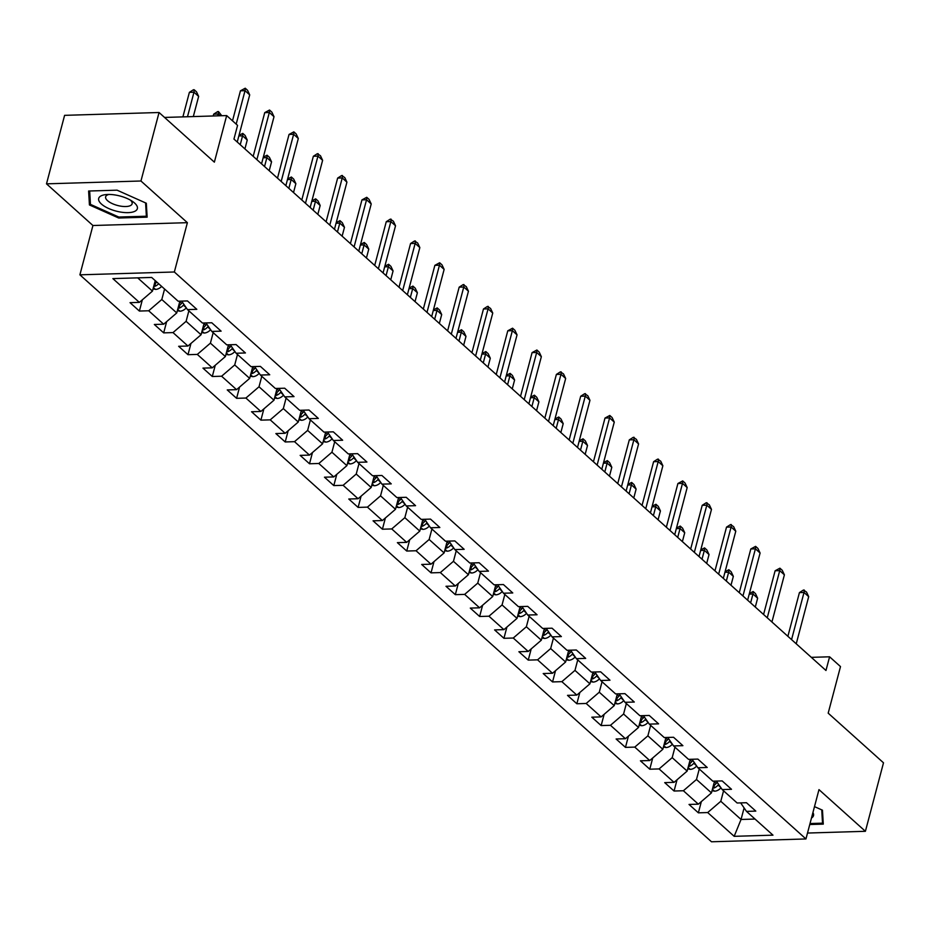 <?xml version="1.0" encoding="UTF-8"?>
<svg xmlns="http://www.w3.org/2000/svg" width="930" height="930" viewBox="0 0 930 930"><rect width="100%" height="100%" fill="white"/><g stroke="black" fill="none" stroke-linecap="round" stroke-linejoin="round"><path stroke-width="1.4" d="M79.899 274.827L711.496 841.778L805.95 838.953L174.352 271.99L79.899 274.827L92.93 225.513L187.383 222.677L140.953 181.001L46.5 183.838L92.93 225.513M46.5 183.838L64.6 115.343L159.053 112.507L214.365 162.157L226.664 115.576L164.552 117.436M807.507 833.048L865.4 831.304L883.5 762.809L828.188 713.159L840.499 666.589L829.595 656.801L811.32 657.347M140.953 181.001L159.053 112.507M740.664 802.892L746.488 811.39L755.811 811.111L746.465 802.718L737.141 802.997L722.192 789.582L731.503 789.291L722.157 780.909L712.845 781.188L697.884 767.762L707.207 767.483L697.86 759.089L688.537 759.368L673.576 745.941L682.899 745.662L673.553 737.269L664.229 737.548L649.279 724.121L658.591 723.842L649.245 715.461L639.933 715.74L624.972 702.313L634.295 702.034L624.948 693.64L615.625 693.919L600.664 680.493L609.987 680.214L600.64 671.82L591.317 672.099L576.368 658.673L585.679 658.394L576.333 650L567.021 650.291L552.06 636.864L561.383 636.585L552.036 628.192L542.713 628.471L527.752 615.044L537.075 614.765L527.729 606.372L518.405 606.651L503.456 593.224L512.767 592.945L503.421 584.552L494.109 584.831L479.148 571.415L488.471 571.125L479.124 562.743L469.801 563.022L454.84 549.595L464.163 549.316L454.817 540.923L445.493 541.202L430.544 527.775L439.855 527.496L430.509 519.103L421.197 519.382L406.236 505.955L415.559 505.676L406.212 497.294L396.889 497.573L381.928 484.146L391.251 483.867L381.904 475.474L372.581 475.753L357.632 462.326L366.943 462.047L357.597 453.654L348.285 453.933L333.324 440.506L342.647 440.227L333.3 431.834L323.977 432.125L309.016 418.698L318.339 418.419L308.993 410.025L299.669 410.304L284.719 396.877L294.031 396.599L284.685 388.205L275.373 388.484L260.412 375.057L269.735 374.778L260.377 366.385L251.065 366.664L236.104 353.249L245.427 352.958L236.081 344.577L226.757 344.856L211.808 331.429L221.119 331.15L211.773 322.757L202.461 323.036L187.5 309.609L196.823 309.33L187.465 300.936L178.153 301.215L151.671 277.442L112.867 278.605L139.349 302.378L130.037 302.669L139.384 311.05L142.348 299.797M746.488 811.39L772.981 835.163L734.177 836.326L707.695 812.553L698.372 812.832L701.348 801.59M139.384 311.05L148.695 310.771L163.657 324.198L154.334 324.477L163.68 332.87L173.003 332.591L187.953 346.018L178.641 346.297L187.988 354.69L197.3 354.411L212.261 367.838L202.949 368.117L212.296 376.499L221.607 376.22L236.569 389.647L227.245 389.926L236.592 398.319L245.915 398.04L260.865 411.467L251.553 411.746L260.9 420.139L270.223 419.86L285.173 433.287L275.861 433.566L285.208 441.959L294.519 441.669L309.481 455.096L300.158 455.375L309.504 463.768L318.827 463.489L333.777 476.916L324.465 477.195L333.812 485.588L343.135 485.309L358.085 498.736L348.773 499.015L358.12 507.408L367.431 507.129L382.393 520.544L373.07 520.823L382.416 529.216L391.739 528.938L406.689 542.364L397.377 542.643L406.724 551.037L416.047 550.758L430.997 564.185L421.685 564.464L431.032 572.857L440.343 572.578L455.305 586.005L445.982 586.284L455.328 594.665L464.651 594.386L479.601 607.813L470.289 608.092L479.636 616.485L488.959 616.206L503.909 629.633L494.597 629.912L503.944 638.306L513.255 638.027L528.217 651.453L518.894 651.732L528.24 660.114L537.563 659.835L552.513 673.262L543.201 673.541L552.548 681.934L561.871 681.655L576.821 695.082L567.509 695.361L576.856 703.754L586.167 703.475L601.129 716.902L591.806 717.181L601.152 725.574L610.475 725.295L625.425 738.711L616.113 738.99L625.46 747.383L634.783 747.104L649.733 760.531L640.421 760.81L649.768 769.203L659.079 768.924L674.041 782.351L664.717 782.63L674.064 791.023L683.387 790.744L698.337 804.171L689.025 804.45L698.372 812.832M226.664 115.576L237.569 125.364L233.953 139.07L825.968 670.495L829.595 656.801M714.554 781.13L711.45 792.895L696.489 779.48L699.267 768.994M716.356 781.084L722.192 789.582M698.337 804.171L711.45 792.895M683.387 790.744L696.489 779.48M690.258 759.322L687.142 771.086L672.192 757.659L674.959 747.174M692.048 759.264L697.884 767.762M674.041 782.351L687.142 771.086M659.079 768.924L672.192 757.659M665.95 737.502L662.846 749.266L647.885 735.839L650.651 725.365M667.752 737.444L673.576 745.941M649.733 760.531L662.846 749.266M634.783 747.104L647.885 735.839M641.642 715.682L638.538 727.446L623.577 714.019L626.355 703.545M643.444 715.635L649.279 724.121M625.425 738.711L638.538 727.446M610.475 725.295L623.577 714.019M617.346 693.861L614.23 705.638L599.28 692.211L602.047 681.725M619.136 693.815L624.972 702.313M601.129 716.902L614.23 705.638M586.167 703.475L599.28 692.211M593.038 672.053L589.934 683.817L574.973 670.39L577.739 659.916M594.84 671.995L600.664 680.493M576.821 695.082L589.934 683.817M561.871 681.655L574.973 670.39M568.73 650.233L565.626 661.997L550.665 648.57L553.443 638.096M570.532 650.175L576.368 658.673M552.513 673.262L565.626 661.997M537.563 659.835L550.665 648.57M544.434 628.413L541.318 640.189L526.368 626.762L529.135 616.276M546.224 628.366L552.06 636.864M528.217 651.453L541.318 640.189M513.255 638.027L526.368 626.762M520.126 606.604L517.022 618.369L502.061 604.942L504.827 594.468M521.928 606.546L527.752 615.044M503.909 629.633L517.022 618.369M488.959 616.206L502.061 604.942M495.818 584.784L492.714 596.548L477.753 583.122L480.531 572.648M497.62 584.726L503.456 593.224M479.601 607.813L492.714 596.548M464.651 594.386L477.753 583.122M471.522 562.964L468.406 574.728L453.456 561.313L456.223 550.827M473.312 562.917L479.148 571.415M455.305 586.005L468.406 574.728M440.343 572.578L453.456 561.313M447.214 541.155L444.11 552.92L429.149 539.493L431.915 529.007M449.016 541.097L454.84 549.595M430.997 564.185L444.11 552.92M416.047 550.758L429.149 539.493M422.906 519.335L419.802 531.1L404.841 517.673L407.619 507.199M424.708 519.277L430.544 527.775M406.689 542.364L419.802 531.1M391.739 528.938L404.841 517.673M398.61 497.515L395.494 509.28L380.544 495.853L383.311 485.379M400.4 497.469L406.236 505.955M382.393 520.544L395.494 509.28M367.431 507.129L380.544 495.853M374.302 475.695L371.198 487.471L356.237 474.044L359.003 463.559M376.104 475.649L381.928 484.146M358.085 498.736L371.198 487.471M343.135 485.309L356.237 474.044M349.994 453.887L346.89 465.651L331.929 452.224L334.695 441.75M351.796 453.828L357.632 462.326M333.777 476.916L346.89 465.651M318.827 463.489L331.929 452.224M325.698 432.066L322.582 443.831L307.632 430.404L310.399 419.93M327.488 432.008L333.324 440.506M309.481 455.096L322.582 443.831M294.519 441.669L307.632 430.404M301.39 410.246L298.286 422.022L283.325 408.596L286.091 398.11M303.18 410.2L309.016 418.698M285.173 433.287L298.286 422.022M270.223 419.86L283.325 408.596M277.082 388.438L273.978 400.202L259.017 386.775L261.783 376.301M278.884 388.38L284.719 396.877M260.865 411.467L273.978 400.202M245.915 398.04L259.017 386.775M252.786 366.618L249.67 378.382L234.72 364.955L237.487 354.481M254.576 366.56L260.412 375.057M236.569 389.647L249.67 378.382M221.607 376.22L234.72 364.955M228.478 344.798L225.374 356.562L210.413 343.147L213.179 332.661M230.268 344.751L236.104 353.249M212.261 367.838L225.374 356.562M197.3 354.411L210.413 343.147M204.17 322.989L201.066 334.753L186.105 321.327L188.871 310.841M205.972 322.931L211.808 331.429M187.953 346.018L201.066 334.753M173.003 332.591L186.105 321.327M179.874 301.169L176.758 312.933L161.808 299.507L164.575 289.032M181.664 301.111L187.5 309.609M163.657 324.198L176.758 312.933M148.695 310.771L161.808 299.507M155.229 280.639L152.462 291.113L137.686 277.861M139.349 302.378L152.462 291.113M187.383 222.677L174.352 271.99M865.4 831.304L818.981 789.628L805.95 838.953M744.105 807.914L741.047 819.47L755.032 819.051M723.563 790.814L720.797 801.288L741.047 819.47L734.177 836.326M707.695 812.553L720.797 801.288M163.68 332.87L166.656 321.617M187.988 354.69L190.964 343.437M212.296 376.499L215.26 365.257M236.592 398.319L239.568 387.066M260.9 420.139L263.876 408.886M285.208 441.959L288.172 430.706M309.504 463.768L312.48 452.515M333.812 485.588L336.788 474.335M358.12 507.408L361.084 496.155M382.416 529.216L385.392 517.964M406.724 551.037L409.7 539.784M431.032 572.857L433.996 561.604M455.328 594.665L458.304 583.424M479.636 616.485L482.612 605.232M503.944 638.306L506.908 627.053M528.24 660.114L531.216 648.873M552.548 681.934L555.524 670.681M576.856 703.754L579.82 692.501M601.152 725.574L604.128 714.321M625.46 747.383L628.436 736.13M649.768 769.203L652.732 757.95M674.064 791.023L677.04 779.77M89.431 204.949L118.691 218.015L147.138 217.167L146.324 203.24L117.064 190.173L88.617 191.022L89.431 204.949L90.303 201.659M809.763 824.526L823.283 824.12L822.469 810.193L814.482 806.624M118.947 217.039L118.691 218.015M236.185 124.132L245.032 90.675L240.44 90.815L245.229 88.222L247.566 90.315L249.705 94.872L237.243 142.023M232.512 120.819L240.44 90.815M249.705 94.872L245.032 90.675L245.229 88.222M153.043 288.916L155.659 289.404A8.149 5.975 -48.1 0 0 161.646 286.405M153.683 286.463L154.706 286.347A8.149 5.975 -48.1 0 0 158.693 283.743M156.821 282.069A8.149 5.975 131.9 0 1 154.334 283.999M193.312 116.576L198.648 96.406L193.975 92.21L187.488 116.75M189.383 92.349L193.405 89.768L194.172 89.745L193.975 92.21L189.383 92.349L182.896 116.889M194.172 89.745L196.509 91.849L198.648 96.406M118.494 211.668A19.995 7.789 -165.2 0 0 135.827 210.715A19.995 7.789 -165.2 0 0 132.641 201.508A19.995 7.789 -165.2 0 0 117.552 195.428A19.995 7.789 -165.2 0 0 106.322 194.556A19.995 7.789 -165.2 0 0 99.661 202.112A19.995 7.789 -165.2 0 0 118.494 211.668M108.961 194.44A13.694 5.336 -165.2 0 0 105.636 196.811A13.694 5.336 -165.2 0 0 119.203 205.867A13.694 5.336 -165.2 0 0 132.118 203.798A13.694 5.336 -165.2 0 0 130.398 200.101M145.591 202.914L146.37 216.213L118.808 217.039L90.454 204.379L89.675 190.999M146.952 214.016L146.37 216.213M821.748 809.867L822.515 823.166L810.018 823.538M823.096 820.958L822.515 823.166M811.483 817.982A19.995 7.789 -165.2 0 0 812.925 812.541M256.878 159.646L269.328 112.495L264.736 112.635L269.526 110.031L271.862 112.135L274.013 116.692L261.551 163.843M253.193 156.333L264.736 112.635M274.013 116.692L269.328 112.495L269.526 110.031M281.174 181.466L293.636 134.304L289.044 134.443L293.834 131.851L296.17 133.955L298.309 138.5L285.859 185.651M277.5 178.153L289.044 134.443M298.309 138.5L293.636 134.304L293.834 131.851M177.339 310.725L179.967 311.213A8.149 5.975 -48.1 0 0 186.291 307.853M177.99 308.283L179.002 308.167A8.149 5.975 -48.1 0 0 183.396 305.121L183.966 304.459M182.489 302.32L181.524 303.436A8.149 5.975 131.9 0 1 178.641 305.819M220.224 115.773L218.283 114.018L217.794 115.843M213.679 114.158L217.701 111.588L218.469 111.565L218.283 114.018L213.679 114.158L213.203 115.983M218.469 111.565L221.782 115.727M201.647 332.545L204.263 333.033A8.149 5.975 -48.1 0 0 210.599 329.673M202.298 330.092L203.31 329.987A8.149 5.975 -48.1 0 0 207.704 326.93L208.274 326.279M206.797 324.14L205.832 325.256A8.149 5.975 131.9 0 1 202.949 327.627M244.916 148.905L247.252 140.035L242.579 135.838L240.242 144.708M239.022 135.315L242.777 133.385L242.579 135.838L238.847 135.954M242.777 133.385L245.113 135.478L247.252 140.035M305.482 203.275L317.944 156.124L313.352 156.263L317.374 153.694L320.478 155.763L322.617 160.32L310.155 207.471M301.797 199.973L313.352 156.263M322.617 160.32L317.944 156.124L318.141 153.671M329.79 225.095L342.24 177.944L337.648 178.083L341.67 175.514L344.774 177.584L346.925 182.141L334.463 229.292M326.105 221.782L337.648 178.083M346.925 182.141L342.24 177.944L342.438 175.491M354.086 246.915L366.548 199.752L361.956 199.892L366.746 197.3L369.082 199.404L371.221 203.949L358.771 251.112M350.412 243.602L361.956 199.892M371.221 203.949L366.548 199.752L366.746 197.3M225.955 354.365L228.571 354.853A8.149 5.975 -48.1 0 0 234.895 351.482M226.595 351.912L227.618 351.796A8.149 5.975 -48.1 0 0 232.012 348.75L232.57 348.099M231.105 345.948L230.14 347.076A8.149 5.975 131.9 0 1 227.245 349.448M269.212 170.725L271.56 161.855L266.887 157.658L264.538 166.528M263.318 157.135L267.084 155.205L266.887 157.658L263.155 157.763M267.084 155.205L269.421 157.298L271.56 161.855M250.251 376.185L252.879 376.673A8.149 5.975 -48.1 0 0 259.203 373.302M250.902 373.732L251.914 373.616A8.149 5.975 -48.1 0 0 256.308 370.57L256.878 369.908M255.401 367.769L254.436 368.885A8.149 5.975 131.9 0 1 251.553 371.268M293.52 192.533L295.868 183.663L291.195 179.478L288.846 188.337M287.626 178.955L291.381 177.014L291.195 179.478L287.463 179.583M291.381 177.014L293.717 179.118L295.868 183.663M274.559 397.994L277.175 398.482A8.149 5.975 -48.1 0 0 283.511 395.122M275.21 395.541L276.222 395.436A8.149 5.975 -48.1 0 0 280.616 392.39L281.185 391.728M279.709 389.589L278.744 390.705A8.149 5.975 131.9 0 1 275.861 393.088M317.827 214.353L320.164 205.483L315.491 201.287L313.154 210.157M311.934 200.764L315.689 198.834L315.491 201.287L311.759 201.403M315.689 198.834L318.025 200.927L320.164 205.483M378.394 268.724L390.856 221.573L386.264 221.712L390.286 219.143L393.39 221.212L395.529 225.769L383.067 272.92M374.709 265.422L386.264 221.712M395.529 225.769L390.856 221.573L391.053 219.12M298.867 419.814L301.483 420.302A8.149 5.975 -48.1 0 0 307.818 416.931M299.507 417.361L300.529 417.245A8.149 5.975 -48.1 0 0 304.924 414.199L305.482 413.548M304.017 411.397L303.052 412.525A8.149 5.975 131.9 0 1 300.158 414.896M342.124 236.174L344.472 227.304L339.799 223.107L337.45 231.977M336.23 222.584L339.996 220.654L339.799 223.107L336.067 223.223M339.996 220.654L342.333 222.747L344.472 227.304M402.702 290.544L415.164 243.393L410.56 243.532L414.582 240.963L417.686 243.032L419.837 247.589L407.375 294.74M399.017 287.231L410.56 243.532M419.837 247.589L415.164 243.393L415.35 240.94M323.163 441.634L325.791 442.122A8.149 5.975 -48.1 0 0 332.115 438.751M323.814 439.181L324.837 439.065A8.149 5.975 -48.1 0 0 329.22 436.019L329.79 435.356M328.313 433.217L327.348 434.345A8.149 5.975 131.9 0 1 324.465 436.716M366.432 257.982L368.78 249.124L364.107 244.927L361.758 253.797M360.538 244.404L364.293 242.463L364.107 244.927L360.375 245.032M364.293 242.463L366.629 244.567L368.78 249.124M426.998 312.364L439.46 265.213L434.868 265.341L439.658 262.748L441.994 264.852L444.133 269.398L431.683 316.56M423.324 309.051L434.868 265.341M444.133 269.398L439.46 265.213L439.658 262.748M347.471 463.442L350.087 463.93A8.149 5.975 -48.1 0 0 356.423 460.571M348.122 461.001L349.134 460.885A8.149 5.975 -48.1 0 0 353.528 457.839L354.098 457.176M352.621 455.037L351.656 456.153A8.149 5.975 131.9 0 1 348.773 458.537M390.74 279.802L393.076 270.932L388.403 266.736L386.066 275.606M384.846 266.224L388.601 264.283L388.403 266.736L384.671 266.852M388.601 264.283L390.937 266.387L393.076 270.932M451.306 334.172L463.768 287.021L459.176 287.161L463.198 284.592L466.302 286.661L468.441 291.218L455.979 338.369M447.621 330.871L459.176 287.161M468.441 291.218L463.768 287.021L463.965 284.568M371.779 485.262L374.395 485.751A8.149 5.975 -48.1 0 0 380.73 482.379M372.419 482.81L373.442 482.693A8.149 5.975 -48.1 0 0 377.836 479.648L378.394 478.997M376.929 476.858L375.964 477.974A8.149 5.975 131.9 0 1 373.07 480.345M415.036 301.622L417.384 292.752L412.711 288.556L410.363 297.426M409.142 288.033L412.908 286.103L412.711 288.556L408.979 288.672M412.908 286.103L415.245 288.195L417.384 292.752M475.614 355.992L488.076 308.841L483.472 308.981L487.494 306.412L490.598 308.481L492.749 313.038L480.287 360.189M471.928 352.691L483.472 308.981M492.749 313.038L488.076 308.841L488.262 306.389M396.075 507.083L398.703 507.571A8.149 5.975 -48.1 0 0 405.027 504.2M396.726 504.63L397.749 504.513A8.149 5.975 -48.1 0 0 402.132 501.468L402.702 500.805M401.225 498.666L400.26 499.794A8.149 5.975 131.9 0 1 397.377 502.165M439.344 323.442L441.692 314.573L437.019 310.376L434.67 319.246M433.45 309.853L437.205 307.911L437.019 310.376L433.287 310.481M437.205 307.911L439.541 310.016L441.692 314.573M499.922 377.813L512.372 330.662L507.78 330.801L512.57 328.197L514.906 330.301L517.045 334.858L504.595 382.009M496.236 374.499L507.78 330.801M517.045 334.858L512.372 330.662L512.57 328.197M420.383 528.891L422.999 529.379A8.149 5.975 -48.1 0 0 429.335 526.02M421.034 526.45L422.046 526.334A8.149 5.975 -48.1 0 0 426.44 523.288L427.01 522.625M425.533 520.486L424.568 521.602A8.149 5.975 131.9 0 1 421.685 523.985M463.651 345.251L465.988 336.381L461.315 332.184L458.978 341.054M457.758 331.673L461.513 329.731L461.315 332.184L457.583 332.301M461.513 329.731L463.849 331.836L465.988 336.381M524.218 399.633L536.68 352.47L532.088 352.61L536.877 350.017L539.214 352.121L541.353 356.667L528.891 403.818M520.533 396.32L532.088 352.61M541.353 356.667L536.68 352.47L536.877 350.017M444.691 550.711L447.307 551.199A8.149 5.975 -48.1 0 0 453.642 547.84M445.331 548.258L446.353 548.154A8.149 5.975 -48.1 0 0 450.748 545.096L451.306 544.445M449.841 542.306L448.876 543.422A8.149 5.975 131.9 0 1 445.982 545.794M487.948 367.071L490.296 358.201L485.623 354.005L483.275 362.874M482.054 353.481L485.82 351.552L485.623 354.005L481.891 354.121M485.82 351.552L488.157 353.644L490.296 358.201M548.526 421.441L560.988 374.29L556.384 374.43L560.406 371.861L563.51 373.93L565.661 378.487L553.199 425.638M544.841 418.14L556.384 374.43M565.661 378.487L560.988 374.29L561.174 371.837M468.987 572.531L471.615 573.02A8.149 5.975 -48.1 0 0 477.939 569.648M469.638 570.078L470.661 569.962A8.149 5.975 -48.1 0 0 475.044 566.916L475.614 566.265M474.137 564.115L473.172 565.242A8.149 5.975 131.9 0 1 470.289 567.614M512.256 388.891L514.604 380.021L509.931 375.825L507.582 384.695M506.362 375.301L510.117 373.372L509.931 375.825L506.199 375.929M510.117 373.372L512.453 375.464L514.604 380.021M572.834 443.261L585.284 396.11L580.692 396.25L584.714 393.681L587.818 395.75L589.957 400.307L577.507 447.458M569.148 439.948L580.692 396.25M589.957 400.307L585.284 396.11L585.481 393.657M493.295 594.351L495.911 594.84A8.149 5.975 -48.1 0 0 502.247 591.468M493.946 591.899L494.958 591.782A8.149 5.975 -48.1 0 0 499.352 588.737L499.922 588.074M498.445 585.935L497.48 587.051A8.149 5.975 131.9 0 1 494.597 589.434M536.564 410.7L538.9 401.83L534.227 397.633L531.89 406.503M530.67 397.122L534.425 395.18L534.227 397.633L530.495 397.749M534.425 395.18L536.761 397.284L538.9 401.83M597.13 465.081L609.592 417.919L605 418.058L609.789 415.466L612.126 417.57L614.265 422.115L601.803 469.278M593.445 461.768L605 418.058M614.265 422.115L609.592 417.919L609.789 415.466M517.603 616.16L520.219 616.648A8.149 5.975 -48.1 0 0 526.554 613.288M518.243 613.707L519.266 613.602A8.149 5.975 -48.1 0 0 523.66 610.557L524.218 609.894M522.753 607.755L521.788 608.871A8.149 5.975 131.9 0 1 518.894 611.254M560.86 432.52L563.208 423.65L558.535 419.453L556.187 428.323M554.966 418.93L558.732 417L558.535 419.453L554.803 419.57M558.732 417L561.069 419.093L563.208 423.65M621.438 486.89L633.9 439.739L629.296 439.878L633.318 437.309L636.422 439.379L638.573 443.936L626.111 491.087M617.753 483.588L629.296 439.878M638.573 443.936L633.9 439.739L634.086 437.286M541.899 637.98L544.527 638.468A8.149 5.975 -48.1 0 0 550.851 635.097M542.55 635.527L543.573 635.411A8.149 5.975 -48.1 0 0 547.956 632.365L548.526 631.714M547.049 629.563L546.084 630.691A8.149 5.975 131.9 0 1 543.201 633.063M585.168 454.34L587.516 445.47L582.843 441.273L580.494 450.143M579.274 440.75L583.029 438.821L582.843 441.273L579.111 441.39M583.029 438.821L585.365 440.913L587.516 445.47M645.746 508.71L658.196 461.559L653.604 461.699L657.626 459.129L660.73 461.199L662.869 465.756L650.419 512.907M642.06 505.397L653.604 461.699M662.869 465.756L658.196 461.559L658.394 459.106M566.207 659.8L568.823 660.288A8.149 5.975 -48.1 0 0 575.159 656.917M566.858 657.347L567.87 657.231A8.149 5.975 -48.1 0 0 572.264 654.185L572.834 653.523M571.357 651.384L570.392 652.511A8.149 5.975 131.9 0 1 567.509 654.883M609.476 476.148L611.812 467.279L607.139 463.094L604.802 471.963M603.582 462.57L607.337 460.629L607.139 463.094L603.407 463.198M607.337 460.629L609.673 462.733L611.812 467.279M670.042 530.53L682.504 483.379L677.912 483.507L682.701 480.915L685.038 483.019L687.177 487.564L674.715 534.727M666.357 527.217L677.912 483.507M687.177 487.564L682.504 483.379L682.701 480.915M590.515 681.609L593.131 682.097A8.149 5.975 -48.1 0 0 599.466 678.737M591.154 679.167L592.178 679.051A8.149 5.975 -48.1 0 0 596.572 676.005L597.13 675.343M595.665 673.204L594.7 674.32A8.149 5.975 131.9 0 1 591.806 676.703M633.772 497.969L636.12 489.099L631.447 484.902L629.099 493.772M627.878 484.391L631.644 482.449L631.447 484.902L627.715 485.018M631.644 482.449L633.981 484.553L636.12 489.099M694.35 552.339L706.812 505.188L702.208 505.327L706.23 502.758L709.334 504.827L711.485 509.384L699.023 556.535M690.665 549.037L702.208 505.327M711.485 509.384L706.812 505.188L706.998 502.735M614.811 703.429L617.439 703.917A8.149 5.975 -48.1 0 0 623.763 700.546M615.462 700.976L616.485 700.86A8.149 5.975 -48.1 0 0 620.868 697.814L621.438 697.163M619.961 695.012L618.996 696.14A8.149 5.975 131.9 0 1 616.113 698.511M658.08 519.789L660.428 510.919L655.755 506.722L653.406 515.592M652.186 506.199L655.941 504.269L655.755 506.722L652.023 506.838M655.941 504.269L658.277 506.362L660.428 510.919M718.658 574.159L731.108 527.008L726.516 527.147L730.538 524.578L733.642 526.647L735.781 531.204L723.331 578.355M714.972 570.857L726.516 527.147M735.781 531.204L731.108 527.008L731.306 524.555M639.119 725.249L641.746 725.737A8.149 5.975 -48.1 0 0 648.071 722.366M639.77 722.796L640.782 722.68A8.149 5.975 -48.1 0 0 645.176 719.634L645.746 718.971M644.269 716.832L643.304 717.96A8.149 5.975 131.9 0 1 640.421 720.332M682.388 541.609L684.724 532.739L680.051 528.542L677.714 537.412M676.494 528.019L680.249 526.078L680.051 528.542L676.319 528.647M680.249 526.078L682.585 528.182L684.724 532.739M742.954 595.979L755.416 548.828L750.824 548.956L755.613 546.363L757.95 548.468L760.089 553.025L747.627 600.176M739.269 592.666L750.824 548.956M760.089 553.025L755.416 548.828L755.613 546.363M663.427 747.057L666.043 747.546A8.149 5.975 -48.1 0 0 672.378 744.186M664.067 744.616L665.09 744.5A8.149 5.975 -48.1 0 0 669.484 741.454L670.042 740.792M668.577 738.653L667.612 739.769A8.149 5.975 131.9 0 1 664.717 742.152M706.684 563.417L709.032 554.547L704.359 550.351L702.011 559.221M700.79 549.839L704.556 547.898L704.359 550.351L700.627 550.467M704.556 547.898L706.893 550.002L709.032 554.547M767.262 617.787L779.724 570.636L775.12 570.776L779.91 568.183L782.246 570.288L784.397 574.833L771.935 621.984M763.577 614.486L775.12 570.776M784.397 574.833L779.724 570.636L779.91 568.183M687.723 768.878L690.351 769.366A8.149 5.975 -48.1 0 0 696.675 766.006M688.374 766.425L689.397 766.32A8.149 5.975 -48.1 0 0 693.78 763.263L694.35 762.612M692.873 760.473L691.908 761.589A8.149 5.975 131.9 0 1 689.025 763.96M730.992 585.237L733.34 576.368L728.667 572.171L726.318 581.041M725.098 571.648L728.853 569.718L728.667 572.171L724.935 572.287M728.853 569.718L731.189 571.811L733.34 576.368M791.57 639.608L804.02 592.457L799.428 592.596L803.45 590.027L806.554 592.096L808.693 596.653L796.243 643.804M787.884 636.306L799.428 592.596M808.693 596.653L804.02 592.457L804.217 590.004M712.031 790.698L714.659 791.186A8.149 5.975 -48.1 0 0 720.983 787.815M712.682 788.245L713.694 788.129A8.149 5.975 -48.1 0 0 718.088 785.083L718.658 784.432M717.181 782.281L716.216 783.409A8.149 5.975 131.9 0 1 713.333 785.78M755.3 607.058L757.636 598.188L752.963 593.991L750.626 602.861M749.406 593.468L753.161 591.538L752.963 593.991L749.231 594.096M753.161 591.538L755.497 593.631L757.636 598.188M153.415 287.498L155.496 289.37M155.531 283.22L154.706 286.347M177.711 309.318L179.792 311.19M183.396 305.121L186.047 307.505M179.699 301.797L181.524 303.436M179.839 305.04L179.002 308.167M202.019 331.138L204.1 333.01M207.704 326.93L210.354 329.313M204.007 323.617L205.832 325.256M204.135 326.849L203.31 329.987M226.327 352.958L228.408 354.818M232.012 348.75L234.662 351.133M228.315 345.437L230.14 347.076M228.443 348.669L227.618 351.796M250.623 374.767L252.704 376.638M256.308 370.57L258.959 372.953M252.611 367.245L254.436 368.885M252.751 370.489L251.914 373.616M274.931 396.587L277.012 398.459M280.616 392.39L283.266 394.762M276.919 389.066L278.744 390.705M277.047 392.297L276.222 395.436M299.239 418.407L301.32 420.267M304.924 414.199L307.574 416.582M301.227 410.886L303.052 412.525M301.355 414.117L300.529 417.245M323.535 440.216L325.616 442.087M329.22 436.019L331.871 438.402M325.523 432.706L327.348 434.345M325.663 435.938L324.837 439.065M347.843 462.036L349.924 463.907M353.528 457.839L356.178 460.222M349.831 454.514L351.656 456.153M349.959 457.746L349.134 460.885M372.151 483.856L374.232 485.716M377.836 479.648L380.486 482.031M374.139 476.334L375.964 477.974M374.267 479.566L373.442 482.693M396.447 505.664L398.528 507.536M402.132 501.468L404.783 503.851M398.435 498.155L400.26 499.794M398.575 501.386L397.749 504.513M420.755 527.484L422.836 529.356M426.44 523.288L429.09 525.671M422.743 519.963L424.568 521.602M422.871 523.206L422.046 526.334M445.063 549.305L447.144 551.176M450.748 545.096L453.398 547.479M447.051 541.783L448.876 543.422M447.179 545.015L446.353 548.154M469.359 571.125L471.44 572.985M475.044 566.916L477.695 569.3M471.347 563.603L473.172 565.242M471.487 566.835L470.661 569.962M493.667 592.933L495.748 594.805M499.352 588.737L502.002 591.12M495.655 585.412L497.48 587.051M495.783 588.655L494.958 591.782M517.975 614.753L520.056 616.625M523.66 610.557L526.31 612.928M519.963 607.232L521.788 608.871M520.091 610.464L519.266 613.602M542.271 636.573L544.352 638.433M547.956 632.365L550.606 634.748M544.259 629.052L546.084 630.691M544.399 632.284L543.573 635.411M566.579 658.382L568.66 660.254M572.264 654.185L574.914 656.568M568.567 650.872L570.392 652.511M568.695 654.104L567.87 657.231M590.887 680.202L592.968 682.074M596.572 676.005L599.222 678.377M592.875 672.681L594.7 674.32M593.003 675.912L592.178 679.051M615.183 702.022L617.264 703.882M620.868 697.814L623.519 700.197M617.171 694.501L618.996 696.14M617.311 697.733L616.485 700.86M639.491 723.831L641.572 725.702M645.176 719.634L647.826 722.017M641.479 716.321L643.304 717.96M641.607 719.553L640.782 722.68M663.799 745.651L665.88 747.522M669.484 741.454L672.134 743.837M665.787 738.129L667.612 739.769M665.915 741.373L665.09 744.5M688.095 767.471L690.176 769.342M693.78 763.263L696.431 765.646M690.083 759.95L691.908 761.589M690.223 763.181L689.397 766.32M712.403 789.291L714.484 791.151M718.088 785.083L720.738 787.466M714.391 781.77L716.216 783.409M714.519 785.001L713.694 788.129"/></g></svg>

